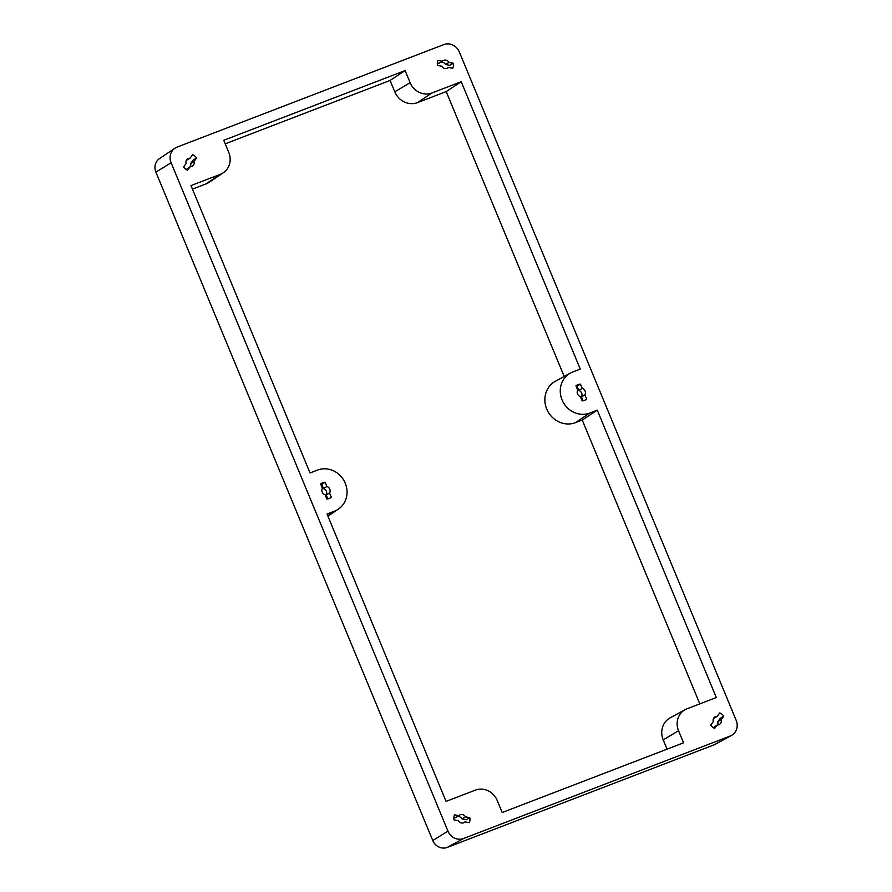 <?xml version="1.0" encoding="UTF-8"?>
<svg xmlns="http://www.w3.org/2000/svg" width="892" height="892" viewBox="0 0 892 892"><rect width="100%" height="100%" fill="white"/><g stroke="black" fill="none" stroke-linecap="round" stroke-linejoin="round"><path stroke-width="1.34" d="M475.391 790.122A17.483 16.156 -121.3 0 1 497.19 800.436L502.196 812.523L683.551 742.824L678.544 730.726A17.483 16.156 -121.3 0 1 685.179 709.631A17.483 16.156 -121.3 0 1 686.974 708.794L716.309 697.522L597.283 410.164L589.813 413.029A22.278 20.572 -121.3 0 1 562.049 399.895A22.278 20.572 -121.3 0 1 570.501 373.012A22.278 20.572 -121.3 0 1 572.798 371.953L580.268 369.087L461.231 81.73L431.906 92.991A17.483 16.156 -121.3 0 1 410.119 82.677L405.102 70.591L223.747 140.289L228.753 152.387A17.483 16.156 -121.3 0 1 223.29 172.78A17.483 16.156 -121.3 0 1 220.324 174.319L190.988 185.592L310.026 472.95L317.485 470.084A22.278 20.572 -121.3 0 1 345.249 483.219A22.278 20.572 -121.3 0 1 338.28 509.198A22.278 20.572 -121.3 0 1 334.5 511.161L327.041 514.026L446.067 801.395L475.391 790.122M667.06 749.157L663.213 739.881A18.264 16.87 -121.3 0 1 670.137 717.837L685.179 709.631M699.807 703.866L582.242 420.032L575.452 422.652A23.058 21.297 -121.3 0 1 546.718 409.049A23.058 21.297 -121.3 0 1 555.46 381.23L570.501 373.012M564.19 376.457L446.201 91.597L417.545 102.613A18.264 16.87 -121.3 0 1 394.788 91.831L390.072 80.458L225.208 143.824M223.29 172.78L209.062 182.325A18.264 16.87 -121.3 0 1 205.963 183.93L192.46 189.126M717.201 716.365L719.777 712.909A8.541 7.883 -121.3 0 1 723.746 716.198L721.171 719.654A4.371 4.036 -121.3 0 1 717.257 724.917L714.682 728.374A8.541 7.883 -121.3 0 1 710.712 725.084L713.288 721.628A4.371 4.036 -121.3 0 1 717.201 716.365L713.79 718.439A4.371 4.036 -121.3 0 0 713.555 718.428M454.552 814.853L458.878 815.656A4.371 4.036 -121.3 0 1 465.479 816.871L469.816 817.674A8.541 7.883 -121.3 0 1 469.292 822.692L464.955 821.889A4.371 4.036 -121.3 0 1 458.354 820.673L454.017 819.871A8.541 7.883 -121.3 0 1 454.552 814.853M190.096 166.748L187.521 170.205A8.541 7.883 -121.3 0 1 183.551 166.915L186.127 163.459A4.371 4.036 -121.3 0 1 190.041 158.196L192.616 154.74A8.541 7.883 -121.3 0 1 196.586 158.029L194.01 161.485A4.371 4.036 -121.3 0 1 190.096 166.748L186.183 169.502M326.851 498.985L325.089 494.726A4.371 4.036 -121.3 0 1 322.402 488.247L320.641 483.988A8.541 7.883 -121.3 0 1 321.566 483.319A8.541 7.883 -121.3 0 1 325.145 482.26L326.907 486.519A4.371 4.036 -121.3 0 1 329.583 492.997L331.345 497.257A8.541 7.883 -121.3 0 1 330.419 497.914A8.541 7.883 -121.3 0 1 326.851 498.985M580.447 384.129L582.208 388.388A4.371 4.036 -121.3 0 1 584.896 394.866L586.657 399.125A8.541 7.883 -121.3 0 1 585.732 399.794A8.541 7.883 -121.3 0 1 582.164 400.854L580.391 396.594A4.371 4.036 -121.3 0 1 577.715 390.116L575.953 385.857A8.541 7.883 -121.3 0 1 576.879 385.199A8.541 7.883 -121.3 0 1 580.447 384.129L577.035 386.203L578.808 390.462A4.371 4.036 -121.3 0 1 581.484 396.94L583.067 400.764M441.819 66.242L437.481 65.439A8.541 7.883 -121.3 0 1 438.005 60.422L442.343 61.225A4.371 4.036 -121.3 0 1 448.944 62.44L453.281 63.243A8.541 7.883 -121.3 0 1 452.757 68.26L448.42 67.457A4.371 4.036 -121.3 0 1 441.819 66.242M443.77 44.6A12.488 11.54 -121.3 0 1 459.335 51.97L736.19 720.357A12.488 11.54 -121.3 0 1 731.462 735.432A12.488 11.54 -121.3 0 1 730.169 736.034L463.528 838.513A12.488 11.54 -121.3 0 1 447.962 831.143L171.108 162.757A12.488 11.54 -121.3 0 1 175.01 148.184A12.488 11.54 -121.3 0 1 177.129 147.091L443.77 44.6M582.242 420.032L597.283 410.164M446.201 91.597L461.231 81.73M390.072 80.458L405.102 70.591M586.657 399.125L584.717 400.307M584.896 394.866L581.484 396.94M325.145 482.26L321.733 484.334L323.495 488.582A4.371 4.036 -121.3 0 1 326.182 495.06L327.765 498.896M194.01 161.485L190.609 163.559A4.371 4.036 -121.3 0 1 190.342 166.759M458.878 815.656L455.478 817.719L453.883 817.429M465.479 816.871L462.078 818.934L466.416 819.737L469.816 817.674M457.15 816.704A4.371 4.036 -121.3 0 1 462.078 818.934M717.257 724.917L713.344 727.671M175.01 148.184L159.545 158.564A11.641 10.749 58.7 0 0 155.899 172.134L432.765 840.532A11.641 10.749 58.7 0 0 447.271 847.4L713.912 744.909A11.641 10.749 58.7 0 0 715.116 744.363L731.462 735.432M582.208 388.388L578.808 390.462M464.955 821.889L463.282 822.903M437.348 62.998L438.931 63.287L442.343 61.225M331.345 497.257L329.404 498.427M329.583 492.997L326.182 495.06M453.281 63.243L449.869 65.306L445.532 64.514L448.944 62.44M440.603 62.273A4.371 4.036 -121.3 0 1 445.532 64.514M190.041 158.196L186.64 160.259A4.371 4.036 -121.3 0 0 186.395 160.259M326.907 486.519L323.495 488.582M196.586 158.029L193.185 160.103L190.609 163.559M448.42 67.457L446.747 68.472M723.746 716.198L720.335 718.272L717.759 721.728A4.371 4.036 -121.3 0 1 717.491 724.928M721.171 719.654L717.759 721.728M575.452 422.652L589.813 413.029M417.545 102.613L431.906 92.991M394.788 91.831L410.119 82.677M663.213 739.881L678.544 730.726M327.732 515.699L334.5 511.161M205.963 183.93L220.324 174.319M447.271 847.4L463.528 838.513M713.912 744.909L730.169 736.034M155.899 172.134L171.108 162.757M432.765 840.532L447.962 831.143M338.28 509.198L327.922 516.156"/></g></svg>
